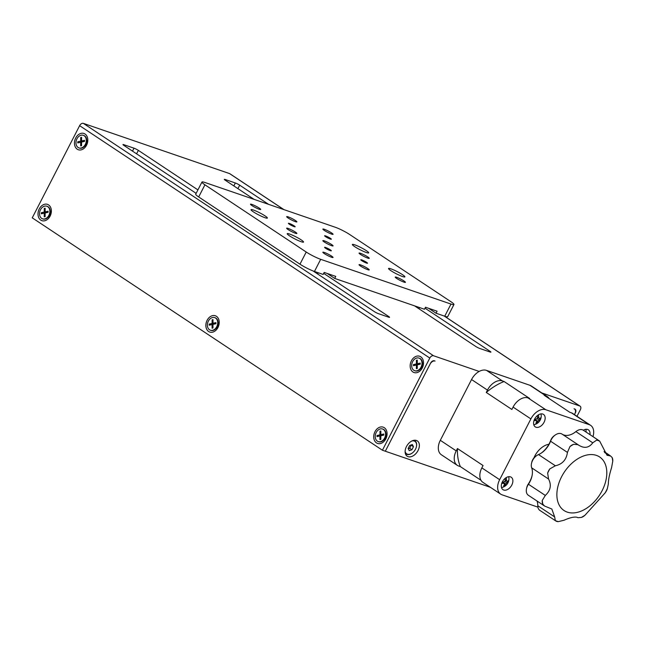 <?xml version="1.0" encoding="UTF-8"?>
<svg xmlns="http://www.w3.org/2000/svg" width="645" height="645" viewBox="0 0 645 645"><rect width="100%" height="100%" fill="white"/><g stroke="black" fill="none" stroke-linecap="round" stroke-linejoin="round"><path stroke-width="0.97" d="M330.353 238.303A3.789 0.484 27.2 0 0 326.781 236.384A3.789 0.484 27.2 0 0 324.596 235.756A3.789 0.484 27.2 0 0 325.58 236.667A3.789 0.484 27.2 0 0 329.16 238.594A3.789 0.484 27.2 0 0 331.337 239.214A3.789 0.484 27.2 0 0 330.353 238.303M330.337 249.881A3.789 0.484 27.2 0 0 326.765 247.954A3.789 0.484 27.2 0 0 324.58 247.333A3.789 0.484 27.2 0 0 325.564 248.244A3.789 0.484 27.2 0 0 329.144 250.171A3.789 0.484 27.2 0 0 331.32 250.792A3.789 0.484 27.2 0 0 330.337 249.881M331.578 244.519A5.74 0.734 27.2 0 0 326.16 241.601A5.74 0.734 27.2 0 0 322.855 240.65A5.74 0.734 27.2 0 0 324.338 242.028A5.74 0.734 27.2 0 0 329.764 244.947A5.74 0.734 27.2 0 0 333.062 245.898A5.74 0.734 27.2 0 0 331.578 244.519M295.386 232.087A5.74 0.734 27.2 0 0 289.968 229.169A5.74 0.734 27.2 0 0 286.662 228.217A5.74 0.734 27.2 0 0 288.146 229.604A5.74 0.734 27.2 0 0 293.572 232.522A5.74 0.734 27.2 0 0 296.877 233.466A5.74 0.734 27.2 0 0 295.386 232.087M331.562 256.097A5.74 0.734 27.2 0 0 326.144 253.179A5.74 0.734 27.2 0 0 322.839 252.227A5.74 0.734 27.2 0 0 324.322 253.606A5.74 0.734 27.2 0 0 329.748 256.525A5.74 0.734 27.2 0 0 333.046 257.476A5.74 0.734 27.2 0 0 331.562 256.097M367.771 256.944A5.74 0.734 27.2 0 0 362.345 254.033A5.74 0.734 27.2 0 0 359.047 253.082A5.74 0.734 27.2 0 0 360.531 254.461A5.74 0.734 27.2 0 0 365.949 257.379A5.74 0.734 27.2 0 0 369.254 258.331A5.74 0.734 27.2 0 0 367.771 256.944M402.504 274.665A9.183 1.169 27.2 0 0 393.829 269.997A9.183 1.169 27.2 0 0 388.548 268.481A9.183 1.169 27.2 0 0 390.926 270.69A9.183 1.169 27.2 0 0 399.602 275.359A9.183 1.169 27.2 0 0 404.883 276.874A9.183 1.169 27.2 0 0 402.504 274.665M366.328 250.663A9.183 1.169 27.2 0 0 357.653 245.995A9.183 1.169 27.2 0 0 352.372 244.471A9.183 1.169 27.2 0 0 354.75 246.68A9.183 1.169 27.2 0 0 363.425 251.348A9.183 1.169 27.2 0 0 368.706 252.872A9.183 1.169 27.2 0 0 366.328 250.663M264.998 215.857A9.183 1.169 27.2 0 0 256.323 211.189A9.183 1.169 27.2 0 0 251.034 209.673A9.183 1.169 27.2 0 0 253.412 211.883A9.183 1.169 27.2 0 0 262.088 216.551A9.183 1.169 27.2 0 0 267.377 218.066A9.183 1.169 27.2 0 0 264.998 215.857M301.167 239.867A9.183 1.169 27.2 0 0 292.499 235.199A9.183 1.169 27.2 0 0 287.21 233.675A9.183 1.169 27.2 0 0 289.589 235.885A9.183 1.169 27.2 0 0 298.264 240.553A9.183 1.169 27.2 0 0 303.553 242.077A9.183 1.169 27.2 0 0 301.167 239.867M331.594 232.942A5.74 0.734 27.2 0 0 326.168 230.023A5.74 0.734 27.2 0 0 322.871 229.072A5.74 0.734 27.2 0 0 324.354 230.45A5.74 0.734 27.2 0 0 329.78 233.369A5.74 0.734 27.2 0 0 333.078 234.32A5.74 0.734 27.2 0 0 331.594 232.942M403.947 280.954A5.74 0.734 27.2 0 0 398.521 278.035A5.74 0.734 27.2 0 0 395.216 277.084A5.74 0.734 27.2 0 0 396.707 278.471A5.74 0.734 27.2 0 0 402.125 281.381A5.74 0.734 27.2 0 0 405.431 282.333A5.74 0.734 27.2 0 0 403.947 280.954M367.755 268.522A5.74 0.734 27.2 0 0 362.329 265.611A5.74 0.734 27.2 0 0 359.031 264.66A5.74 0.734 27.2 0 0 360.515 266.038A5.74 0.734 27.2 0 0 365.941 268.957A5.74 0.734 27.2 0 0 369.238 269.908A5.74 0.734 27.2 0 0 367.755 268.522M295.402 220.509A5.74 0.734 27.2 0 0 289.984 217.591A5.74 0.734 27.2 0 0 286.678 216.647A5.74 0.734 27.2 0 0 288.162 218.026A5.74 0.734 27.2 0 0 293.588 220.945A5.74 0.734 27.2 0 0 296.894 221.888A5.74 0.734 27.2 0 0 295.402 220.509M259.209 208.077A5.74 0.734 27.2 0 0 253.791 205.166A5.74 0.734 27.2 0 0 250.486 204.215A5.74 0.734 27.2 0 0 251.977 205.594A5.74 0.734 27.2 0 0 257.395 208.512A5.74 0.734 27.2 0 0 260.701 209.464A5.74 0.734 27.2 0 0 259.209 208.077M366.529 262.313A3.789 0.484 27.2 0 0 362.95 260.387A3.789 0.484 27.2 0 0 360.773 259.758A3.789 0.484 27.2 0 0 361.756 260.669A3.789 0.484 27.2 0 0 365.328 262.596A3.789 0.484 27.2 0 0 367.513 263.225A3.789 0.484 27.2 0 0 366.529 262.313M294.168 225.879A3.789 0.484 27.2 0 0 290.589 223.952A3.789 0.484 27.2 0 0 288.404 223.323A3.789 0.484 27.2 0 0 289.387 224.234A3.789 0.484 27.2 0 0 292.967 226.161A3.789 0.484 27.2 0 0 295.144 226.79A3.789 0.484 27.2 0 0 294.168 225.879M314.446 271.464A11.481 1.459 -152.8 0 1 299.973 264.184L306.222 252.026A11.481 1.459 27.2 0 0 320.694 259.314L314.446 271.464L323.137 274.447L324.177 272.424L335.755 276.399L334.715 278.43L424.466 309.253L425.507 307.23L437.092 311.204L436.052 313.228L428.603 308.294M436.052 313.228L444.736 316.211L450.984 304.061A11.481 1.459 27.2 0 0 453.959 304.505A11.481 1.459 27.2 0 0 450.984 301.747L349.695 234.522A11.481 1.459 27.2 0 0 335.223 227.233L204.933 182.487A11.481 1.459 27.2 0 0 201.958 182.043A11.481 1.459 27.2 0 0 204.933 184.809L198.684 196.959A11.481 1.459 -152.8 0 1 195.709 194.201L201.958 182.043M306.222 252.026L204.933 184.809M299.973 264.184L198.684 196.959M450.984 304.061L320.694 259.314M453.959 304.505L447.711 316.663A11.481 1.459 -152.8 0 1 444.736 316.211M334.715 278.43L327.273 273.488M418.944 308.762L419.556 307.568M317.606 273.964L318.219 272.762M406.455 446.566A9.183 6.007 123.6 0 0 407.164 456.209A9.183 6.007 123.6 0 0 418.033 450.541A9.183 6.007 123.6 0 0 417.323 440.898A9.183 6.007 123.6 0 0 406.455 446.566M575.38 412.816A3.443 2.257 -56.4 0 0 575.106 409.204A3.443 2.257 -56.4 0 0 574.768 409.035L574.042 408.785A4.596 3.007 123.6 0 1 574.501 409.011A4.596 3.007 123.6 0 1 574.856 413.832L575.292 412.76M490.41 487.314L385.323 451.226L430.61 363.103A3.443 2.257 -56.4 0 1 434.343 360.805L435.069 361.055A4.596 3.007 123.6 0 0 430.094 364.111L385.323 451.226L382.429 450.234L32.25 217.849L79.625 125.67A3.443 2.257 123.6 0 1 83.358 123.372L229.564 173.594A3.443 2.257 123.6 0 1 229.91 173.763L283.969 209.633M39.264 208.916A8.611 6.418 -71 0 0 40.788 220.114A8.611 6.418 -71 0 0 50.117 216.115A8.611 6.418 -71 0 0 48.593 204.917A8.611 6.418 -71 0 0 39.264 208.916M48.181 217.163A4.015 2.999 -71 0 0 50.117 215.188A4.015 2.999 -71 0 0 50.302 210.996M75.707 138.014A8.611 6.418 -71 0 0 77.231 149.205A8.611 6.418 -71 0 0 86.559 145.214A8.611 6.418 -71 0 0 85.035 134.015A8.611 6.418 -71 0 0 75.707 138.014M84.624 146.262A4.015 2.999 -71 0 0 86.559 144.287A4.015 2.999 -71 0 0 86.744 140.094M207.118 320.307A8.611 6.418 -71 0 0 208.641 331.506A8.611 6.418 -71 0 0 217.97 327.507A8.611 6.418 -71 0 0 216.446 316.308A8.611 6.418 -71 0 0 207.118 320.307M216.035 328.555A4.015 2.999 -71 0 0 217.97 326.58A4.015 2.999 -71 0 0 218.155 322.387M411.413 360.797A8.611 6.418 -71 0 0 412.937 371.988A8.611 6.418 -71 0 0 422.265 367.997A8.611 6.418 -71 0 0 420.742 356.798A8.611 6.418 -71 0 0 411.413 360.797M420.33 369.045A4.015 2.999 -71 0 0 422.265 367.07A4.015 2.999 -71 0 0 422.451 362.877M374.971 431.699A8.611 6.418 -71 0 0 376.495 442.897A8.611 6.418 -71 0 0 385.823 438.898A8.611 6.418 -71 0 0 384.299 427.7A8.611 6.418 -71 0 0 374.971 431.699M383.888 439.946A4.015 2.999 -71 0 0 385.823 437.971A4.015 2.999 -71 0 0 386.008 433.779M576.993 416.299L580.355 409.76A3.443 2.257 123.6 0 0 580.089 406.148A3.443 2.257 123.6 0 0 579.742 405.979L541.816 392.95M414.533 305.843L475.55 346.333A3.443 0.435 27.2 0 0 479.888 348.518L490.023 351.993A3.443 0.435 27.2 0 0 490.918 352.13A3.443 0.435 27.2 0 0 490.023 351.299L425.023 308.165M268.586 204.352L239.69 185.171A3.443 0.435 27.2 0 0 235.344 182.987L225.218 179.512A3.443 0.435 27.2 0 0 224.323 179.374A3.443 0.435 27.2 0 0 225.21 180.205L254.106 199.378M197.918 189.896L138.352 150.374A3.443 0.435 27.2 0 0 134.015 148.189L123.88 144.706A3.443 0.435 27.2 0 0 122.985 144.569A3.443 0.435 27.2 0 0 123.88 145.399L196.144 193.355M313.091 270.964L374.213 311.527A3.443 0.435 27.2 0 0 378.55 313.712L388.685 317.195A3.443 0.435 27.2 0 0 389.58 317.324A3.443 0.435 27.2 0 0 388.685 316.502L323.693 273.367M479.179 371.439L433.537 355.758A3.443 2.257 123.6 0 0 429.804 358.056L382.429 450.234M589.949 434.641A7.466 4.886 123.6 0 0 588.369 429.828A7.466 4.886 123.6 0 0 587.627 429.465A7.466 4.886 123.6 0 0 583.322 430.239A9.183 6.007 123.6 0 0 582.403 429.788A9.183 6.007 123.6 0 0 576.453 431.182A9.183 6.007 123.6 0 0 575.888 431.61A17.02 11.134 -56.4 0 1 574.848 432.408A17.02 11.134 -56.4 0 1 563.827 434.988A17.02 11.134 -56.4 0 1 562.182 434.19M510.469 476.857A7.466 4.886 123.6 0 0 502.689 481.275A7.466 4.886 123.6 0 0 502.963 489.66A7.466 4.886 123.6 0 0 503.705 490.023A7.466 4.886 123.6 0 0 511.493 485.604A7.466 4.886 123.6 0 0 511.211 477.219A7.466 4.886 123.6 0 0 510.469 476.857M542.743 414.05A7.466 4.886 123.6 0 0 534.963 418.468A7.466 4.886 123.6 0 0 535.237 426.853A7.466 4.886 123.6 0 0 535.979 427.224A7.466 4.886 123.6 0 0 543.767 422.806A7.466 4.886 123.6 0 0 543.493 414.421A7.466 4.886 123.6 0 0 542.743 414.05M592.973 436.649A13.779 9.014 123.6 0 0 590.61 425.329A13.779 9.014 123.6 0 0 589.24 424.66L545.815 409.744A13.779 9.014 123.6 0 0 530.883 418.911L499.649 479.695A13.779 9.014 123.6 0 0 500.714 494.159L482.912 482.347A13.779 9.014 -56.4 0 1 481.847 467.883L483.057 465.529L457.442 448.533A57.752 37.789 123.6 0 0 460.353 466.601L481.001 480.299M500.714 494.159A13.779 9.014 123.6 0 0 502.084 494.828L537.898 507.131M528.013 397.933L529.698 398.505L504.084 381.509A57.752 37.789 123.6 0 0 486.266 392.458L511.872 409.454L513.081 407.1A13.779 9.014 -56.4 0 1 528.013 397.933L545.815 409.744M539.454 419.871A7.466 4.886 123.6 0 0 540.268 418.129M507.18 482.67A7.466 4.886 123.6 0 0 507.994 480.928M589.24 424.66L571.446 412.848A13.779 9.014 -56.4 0 1 572.816 413.526L590.61 425.329M571.446 412.848L569.761 412.268L544.154 395.272L545.831 395.853A13.779 9.014 -56.4 0 1 547.202 396.522A13.779 9.014 -56.4 0 1 549.121 398.57M460.353 466.601L458.676 466.021A13.779 9.014 -56.4 0 1 457.305 465.343A13.779 9.014 -56.4 0 1 456.233 450.879L457.442 448.533M457.305 465.343L441.382 454.781A13.779 9.014 -56.4 0 1 440.317 440.317L456.233 450.879M486.266 392.458L487.467 390.104A13.779 9.014 -56.4 0 1 502.407 380.937L504.084 381.509M487.467 390.104L471.551 379.542A13.779 9.014 -56.4 0 1 486.483 370.375L502.407 380.937M471.551 379.542L440.317 440.317M545.831 395.853L529.916 385.291L486.483 370.375M529.916 385.291A13.779 9.014 -56.4 0 1 531.287 385.96L547.202 396.522M537.511 415.485A7.861 3.169 11.2 0 0 537.995 415.412A7.861 3.169 11.2 0 0 538.575 415.283A8.893 5.692 79.7 0 1 538.712 417.71L539.373 418.581A8.893 3.588 11.2 0 0 540.566 417.904A7.861 5.031 79.7 0 1 540.284 419.347A8.893 3.588 -168.8 0 1 539.091 420.024L538.019 421.209A8.893 5.692 79.7 0 1 537.067 422.91A7.861 3.169 -168.8 0 1 536.487 423.039A7.861 3.169 -168.8 0 1 535.85 423.136A8.893 5.692 -100.3 0 0 536.801 421.435L536.14 420.564A8.893 3.588 -168.8 0 1 534.02 420.532M537.503 417.549L539.373 418.581M534.616 419.105A8.893 3.588 11.2 0 0 536.422 419.121L537.495 417.928A8.893 5.692 -100.3 0 0 537.374 415.598M538.019 421.209L535.85 420.161M537.164 418.742L539.091 420.024M536.801 421.435L534.455 419.444M536.503 422.096L537.067 422.91M505.237 478.292A7.861 3.169 11.2 0 0 505.72 478.211A7.861 3.169 11.2 0 0 506.301 478.09A8.893 5.692 79.7 0 1 506.438 480.509L507.099 481.38A8.893 3.588 11.2 0 0 508.292 480.702A7.861 5.031 79.7 0 1 508.01 482.146A8.893 3.588 -168.8 0 1 506.817 482.823L505.745 484.016A8.893 5.692 79.7 0 1 504.793 485.717A7.861 3.169 -168.8 0 1 504.213 485.846A7.861 3.169 -168.8 0 1 503.576 485.935A8.893 5.692 -100.3 0 0 504.527 484.234L503.866 483.363A8.893 3.588 -168.8 0 1 501.746 483.331M505.228 480.356L507.099 481.38M503.866 483.363L502.173 482.242M505.745 484.016L503.519 482.541L503.624 483.202M504.229 484.895L504.793 485.717M504.89 481.549L506.817 482.823M502.342 481.912A8.893 3.588 11.2 0 0 504.148 481.92L505.22 480.735A8.893 5.692 -100.3 0 0 505.1 478.405M568.793 411.631A3.443 2.257 123.6 0 0 568.318 411.308M414.896 370.762A6.66 4.966 -71 0 0 415.106 370.843A6.66 4.966 -71 0 0 417.25 370.948A6.66 4.966 -71 0 0 419.919 369.44L421.395 368.021A3.443 2.564 -71 0 0 422.66 364.328L422.37 362.305A6.66 4.966 -71 0 0 419.435 358.241A6.66 4.966 -71 0 0 419.218 358.177M419.919 369.44A6.66 4.966 -71 0 0 422.37 362.305M416.815 370.794A6.66 4.966 -71 0 0 421.886 364.635A6.66 4.966 -71 0 0 419 358.096A6.66 4.966 -71 0 0 416.863 357.991A6.66 4.966 -71 0 0 411.792 364.151A6.66 4.966 -71 0 0 414.679 370.69A6.66 4.966 -71 0 0 416.815 370.794M417.267 368.489L417.283 365.401A0.572 0.427 109 0 1 417.726 364.748L420.226 364.199L420.226 363.095L417.734 363.643A0.572 0.427 109 0 1 417.291 363.191L417.299 360.103L416.412 360.297L416.396 363.385A0.572 0.427 109 0 1 415.952 364.038L413.453 364.586L413.453 365.691L415.944 365.143A0.572 0.427 109 0 1 416.388 365.594L416.38 368.69L417.267 368.489M419.379 364.385L417.734 363.643M415.243 365.296L413.453 364.586M417.307 365.191L416.807 365.304M418.758 364.111A0.814 0.605 109 0 1 418.653 364.546M417.299 360.652L416.412 360.297M378.454 441.664A6.66 4.966 -71 0 0 378.671 441.744A6.66 4.966 -71 0 0 380.808 441.849A6.66 4.966 -71 0 0 383.477 440.35L384.952 438.931A3.443 2.564 -71 0 0 386.218 435.238L385.928 433.214A6.66 4.966 -71 0 0 382.993 429.151A6.66 4.966 -71 0 0 382.775 429.086M383.477 440.35A6.66 4.966 -71 0 0 385.928 433.214M380.373 441.704A6.66 4.966 -71 0 0 385.444 435.544A6.66 4.966 -71 0 0 382.558 428.998A6.66 4.966 -71 0 0 380.421 428.901A6.66 4.966 -71 0 0 375.35 435.061A6.66 4.966 -71 0 0 378.236 441.599A6.66 4.966 -71 0 0 380.373 441.704M381.292 434.553A0.572 0.427 109 0 1 380.848 434.101L380.856 431.005L379.969 431.207L379.953 434.295A0.572 0.427 109 0 1 379.51 434.948L377.011 435.496L377.011 436.601L379.502 436.052A0.572 0.427 109 0 1 379.945 436.504L379.937 439.592L380.824 439.398L380.84 436.302A0.572 0.427 109 0 1 381.284 435.657L383.783 435.109L383.783 434.004L381.292 434.553L382.936 435.294A0.814 0.605 109 0 1 382.832 434.883L382.832 434.214M378.8 436.205L377.011 435.496M380.873 436.101L380.365 436.214M380.856 431.561L379.969 431.207M210.601 330.272A6.66 4.966 -71 0 0 210.818 330.353A6.66 4.966 -71 0 0 212.955 330.458A6.66 4.966 -71 0 0 215.624 328.958L217.099 327.539A3.443 2.564 -71 0 0 218.365 323.846L218.075 321.823A6.66 4.966 -71 0 0 215.14 317.759A6.66 4.966 -71 0 0 214.922 317.695M215.624 328.958A6.66 4.966 -71 0 0 218.075 321.823M212.519 330.313A6.66 4.966 -71 0 0 217.591 324.153A6.66 4.966 -71 0 0 214.704 317.614A6.66 4.966 -71 0 0 212.568 317.509A6.66 4.966 -71 0 0 207.497 323.669A6.66 4.966 -71 0 0 210.383 330.208A6.66 4.966 -71 0 0 212.519 330.313M212.092 325.112L212.084 328.2L212.971 328.007L212.987 324.911A0.572 0.427 109 0 1 213.431 324.266L215.93 323.717L215.93 322.613L213.439 323.161A0.572 0.427 109 0 1 212.995 322.71L213.003 319.614L212.116 319.815L212.1 322.903A0.572 0.427 109 0 1 211.657 323.556L209.157 324.104L209.157 325.209L211.649 324.661A0.572 0.427 109 0 1 212.092 325.112L212.947 325.362M215.083 323.903L213.439 323.161M212.987 324.975L211.649 324.661M210.947 324.814L209.157 324.104M213.019 324.709L212.423 324.838M213.003 320.17L212.116 319.815M79.19 147.979A6.66 4.966 -71 0 0 79.4 148.06A6.66 4.966 -71 0 0 81.544 148.165A6.66 4.966 -71 0 0 84.213 146.657L85.68 145.238A3.443 2.564 -71 0 0 86.954 141.545L86.664 139.522A6.66 4.966 -71 0 0 83.729 135.458A6.66 4.966 -71 0 0 83.511 135.394M84.213 146.657A6.66 4.966 -71 0 0 86.664 139.522M81.109 148.011A6.66 4.966 -71 0 0 86.18 141.852A6.66 4.966 -71 0 0 83.294 135.313A6.66 4.966 -71 0 0 81.157 135.208A6.66 4.966 -71 0 0 76.086 141.368A6.66 4.966 -71 0 0 78.972 147.907A6.66 4.966 -71 0 0 81.109 148.011M80.681 142.811L80.673 145.907L81.56 145.706L81.576 142.618A0.572 0.427 109 0 1 82.02 141.965L84.519 141.416L84.519 140.312L82.028 140.86A0.572 0.427 109 0 1 81.584 140.408L81.593 137.321L80.706 137.514L80.689 140.61A0.572 0.427 109 0 1 80.246 141.255L77.747 141.803L77.739 142.908L80.238 142.36A0.572 0.427 109 0 1 80.681 142.811L81.568 143.061M81.576 142.674L80.238 142.36M79.529 142.513L77.747 141.803M81.601 142.408L81.012 142.545M81.593 137.869L80.706 137.514M42.747 218.881A6.66 4.966 -71 0 0 42.965 218.961A6.66 4.966 -71 0 0 45.102 219.066A6.66 4.966 -71 0 0 47.77 217.567L49.246 216.148A3.443 2.564 -71 0 0 50.512 212.455L50.221 210.431A6.66 4.966 -71 0 0 47.287 206.368A6.66 4.966 -71 0 0 47.069 206.303M47.77 217.567A6.66 4.966 -71 0 0 50.221 210.431M44.666 218.921A6.66 4.966 -71 0 0 49.738 212.761A6.66 4.966 -71 0 0 46.851 206.223A6.66 4.966 -71 0 0 44.715 206.118A6.66 4.966 -71 0 0 39.643 212.278A6.66 4.966 -71 0 0 42.53 218.816A6.66 4.966 -71 0 0 44.666 218.921M44.263 208.424L44.247 211.512A0.572 0.427 109 0 1 43.804 212.165L41.304 212.713L41.304 213.817L43.796 213.269A0.572 0.427 109 0 1 44.239 213.721L44.231 216.809L45.118 216.615L45.134 213.519A0.572 0.427 109 0 1 45.577 212.874L48.077 212.326L48.077 211.221L45.585 211.77A0.572 0.427 109 0 1 45.142 211.318L45.15 208.222L44.263 208.424L45.15 208.778M43.094 213.422L41.304 212.713M45.166 213.318L44.658 213.431M47.23 212.511L45.585 211.77M405.116 451.331A7.466 4.886 123.6 0 0 412.244 453.048A7.466 4.886 123.6 0 0 415.525 449.162A7.466 4.886 123.6 0 0 416.388 446.808A7.466 4.886 123.6 0 0 412.034 440.906M412.147 453.121A7.925 5.184 -56.4 0 1 412.05 453.193A7.925 5.184 -56.4 0 1 405.262 453.177M408.293 448.791L409.736 448.307L411.131 444.953M409.68 445.437L408.132 448.485L409.244 450.637L411.913 449.75L413.461 446.703L412.349 444.55L409.68 445.437M411.292 445.26L413.461 446.703M409.736 448.307L411.913 449.75M413.792 440.325A7.925 5.184 -56.4 0 1 416.436 446.574A7.925 5.184 -56.4 0 1 416.412 446.695M567.261 512.114A32.153 21.035 123.6 0 0 602.107 490.708A32.153 21.035 123.6 0 0 596.415 455.386A32.153 21.035 123.6 0 0 561.569 476.792A32.153 21.035 123.6 0 0 567.261 512.114M555.305 520.579A45.674 29.88 123.6 0 0 556.788 521.16A45.674 29.88 123.6 0 0 558.336 521.628L564.149 520.201C569.688 517.725 573.905 516.726 576.799 517.217L577.968 517.701L581.363 517.435A45.674 29.88 123.6 0 0 585.047 515.17L605.155 492.869A45.674 29.88 123.6 0 0 607.34 488.62L608.356 483.968C608.316 480.009 609.396 474.551 611.597 467.569L612.75 461.272A45.674 29.88 123.6 0 0 612.145 457.531L610.444 455.886L607.026 455.289L599.697 441.156A45.674 29.88 123.6 0 0 598.205 440.583A45.674 29.88 123.6 0 0 596.657 440.116L592.763 442.809C589.087 447.815 584.483 448.654 578.96 445.324L562.061 434.109A9.183 6.007 123.6 0 0 562.061 434.109A9.183 6.007 123.6 0 0 561.15 433.658A9.183 6.007 123.6 0 0 555.2 435.044A9.183 6.007 123.6 0 0 550.556 441.204A17.02 11.134 -56.4 0 1 541.969 452.605A17.02 11.134 -56.4 0 1 538.502 454.572A9.183 6.007 123.6 0 0 536.632 455.636A9.183 6.007 123.6 0 0 531.536 463.312A9.183 6.007 123.6 0 0 531.682 467.843A17.02 11.134 -56.4 0 1 531.956 476.236A17.02 11.134 -56.4 0 1 528.44 484.242A9.183 6.007 123.6 0 0 526.546 488.563A9.183 6.007 123.6 0 0 528.344 495.255L544.622 506.059L551.838 509.018L554.668 516.943L555.305 520.579A9.183 6.007 123.6 0 0 555.756 520.934A9.183 6.007 123.6 0 0 558.336 521.628M604.067 451.5L610.444 455.886M579.025 445.364L577.686 444.639L573.631 444.308A9.183 6.007 123.6 0 0 569.946 446.574L567.431 452.403C566.391 459.756 562.375 464.215 555.377 465.779L549.838 468.875A9.183 6.007 123.6 0 0 547.653 473.116L548.556 479.041C551.668 485.04 550.588 490.506 545.315 495.441L542.243 500.464A9.183 6.007 123.6 0 0 542.848 504.205L544.622 506.059M599.697 441.156A9.183 6.007 123.6 0 0 599.237 440.801A9.183 6.007 123.6 0 0 598.318 440.35A9.183 6.007 123.6 0 0 596.657 440.116M612.75 461.272A9.183 6.007 123.6 0 0 612.145 457.531M533.899 457.982A17.221 11.271 -56.4 0 1 548.927 444.244M526.546 488.563L526.82 487.362A6.885 4.507 -56.4 0 1 528.239 484.121A19.31 12.634 123.6 0 0 532.077 475.655M531.536 463.312L531.811 462.11A6.885 4.507 -56.4 0 1 535.632 456.354L536.632 455.636M541.478 452.943A19.31 12.634 123.6 0 0 550.717 440.382A6.885 4.507 -56.4 0 1 554.192 435.77L555.2 435.044M574.356 432.747A19.31 12.634 123.6 0 0 575.034 432.223A6.885 4.507 -56.4 0 1 575.453 431.9L576.453 431.182M536.979 500.988A17.02 11.134 -56.4 0 1 537.793 505.745A9.183 6.007 123.6 0 0 539.841 510.372L555.756 520.934M581.363 517.435A9.183 6.007 123.6 0 0 585.047 515.17M605.155 492.869A9.183 6.007 123.6 0 0 607.34 488.62M573.631 444.308A45.674 29.88 123.6 0 0 569.946 446.574M549.838 468.875A45.674 29.88 123.6 0 0 547.653 473.116M542.243 500.464A45.674 29.88 123.6 0 0 542.848 504.205M579.742 405.979L444.212 316.034M283.784 209.569L229.564 173.594M433.537 355.758L83.358 123.372M489.716 351.896L490.023 351.299M237.916 188.63L239.69 185.171M224.952 180.019L225.218 179.512M233.837 185.929L235.344 182.987M132.507 151.124L134.015 148.189M123.614 145.222L123.88 144.706M136.579 153.824L138.352 150.374M388.387 317.09L388.685 316.502M429.804 358.056L79.625 125.67M481.847 467.883L499.649 479.695M530.883 418.911L513.081 407.1M537.495 416.896L538.712 417.71M505.212 479.703L506.438 480.509M417.275 365.86L416.388 365.594M417.621 364.788L415.952 364.038M418.669 364.07L416.396 363.385M382.832 434.883L381.743 434.456M380.84 436.77L379.945 436.504M381.179 435.697L379.51 434.948M381.671 434.803L379.953 434.295M213.326 324.306L211.657 323.556M213.817 323.411L212.1 322.903M83.673 141.602L82.028 140.86M81.915 142.005L80.246 141.255M82.399 141.118L80.689 140.61M45.964 212.02L44.247 211.512M45.472 212.915L43.804 212.165M45.134 213.987L44.239 213.721M562.085 434.125L578.896 445.276M545.315 495.441L528.239 484.121M575.034 432.223L575.888 431.61L592.763 442.809M567.431 452.403L550.556 441.204L550.717 440.382M531.682 467.843L548.556 479.041M537.793 505.745L554.668 516.943M604.599 452.492L609.719 455.886M538.502 454.572L555.377 465.779M580.089 406.148L444.397 316.098M586.071 432.061A8.933 8.933 0 0 0 585.862 429.304M533.891 424.732A8.933 8.933 0 0 0 540.986 413.888M534.528 419.282L536.632 420.677M501.616 487.531A8.933 8.933 0 0 0 508.703 476.695M419.435 358.241L419 358.096M416.098 365.143L417.283 365.417M415.106 370.843L414.679 370.69M382.993 429.151L382.558 428.998M381.074 434.528L382.783 435.327M379.655 436.044L380.84 436.318M378.671 441.744L378.236 441.599M215.14 317.759L214.704 317.614M213.221 323.137L214.93 323.935M210.818 330.353L210.383 330.208M83.729 135.458L83.294 135.313M81.81 140.844L83.519 141.634M79.4 148.06L78.972 147.907M47.287 206.368L46.851 206.223M43.949 213.261L45.134 213.535M45.368 211.745L47.077 212.544M42.965 218.961L42.53 218.816M583.322 430.239L599.237 440.801"/></g></svg>

